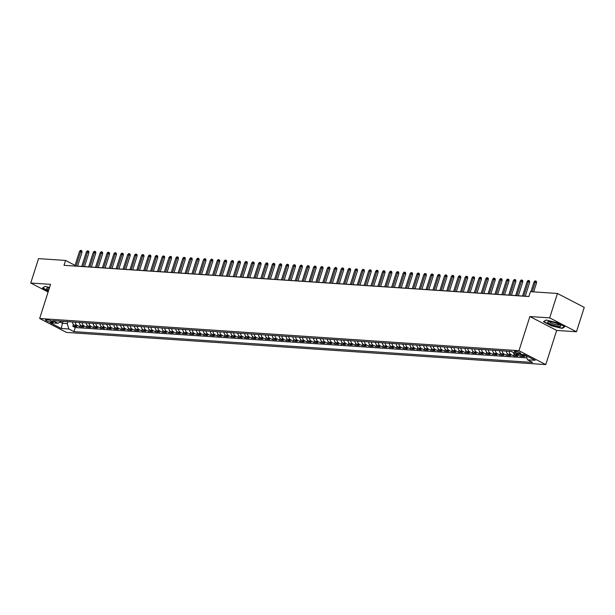 <?xml version="1.0" encoding="UTF-8"?>
<svg xmlns="http://www.w3.org/2000/svg" width="615" height="615" viewBox="0 0 615 615"><rect width="100%" height="100%" fill="white"/><g stroke="black" fill="none" stroke-linecap="round" stroke-linejoin="round"><path stroke-width="0.92" d="M515.278 351.257A3.352 0.692 -162.3 0 0 514.401 351.442A3.352 0.692 -162.3 0 0 516.316 352.733A3.352 0.692 -162.3 0 0 519.913 353.663A3.352 0.692 -162.3 0 0 520.782 353.479A3.352 0.692 -162.3 0 0 518.876 352.195A3.352 0.692 -162.3 0 0 515.278 351.257M576.463 331.769L549.679 317.87L529.876 316.541L556.667 330.44L576.463 331.769L584.25 307.377L557.459 293.478L530.43 291.656L528.877 296.538L64.006 265.326L65.567 260.445L38.537 258.631L30.75 283.023L48.101 292.025M556.667 330.44L545.766 364.595L66.435 332.408L39.652 318.509L518.975 350.688L545.766 364.595M72.439 321.983A4.19 3.144 93.8 0 0 74.315 325.189L76.96 326.557L72.831 326.281L73.416 324.451M75.191 322.168A4.19 3.144 93.8 0 0 77.075 325.373L79.712 326.742L80.296 324.912M79.712 326.742L83.848 327.019L81.203 325.65A4.19 3.144 93.8 0 1 79.327 322.445M86.208 322.906A4.19 3.144 93.8 0 0 88.091 326.111L90.736 327.48L86.6 327.203L87.184 325.373M93.096 323.375A4.19 3.144 93.8 0 0 94.979 326.573L97.624 327.941L93.488 327.664L94.072 325.835M99.984 323.836A4.19 3.144 93.8 0 0 101.867 327.034L104.504 328.41L100.376 328.126L100.96 326.296M106.872 324.297A4.19 3.144 93.8 0 0 108.755 327.495L111.392 328.871L107.264 328.595L107.848 326.757M113.76 324.758A4.19 3.144 93.8 0 0 115.635 327.956L118.28 329.332L114.152 329.056L114.736 327.226M120.648 325.22A4.19 3.144 93.8 0 0 122.523 328.425L125.168 329.794L121.032 329.517L121.624 327.687M127.536 325.681A4.19 3.144 93.8 0 0 129.411 328.887L132.056 330.255L127.92 329.978L128.504 328.149M134.416 326.142A4.19 3.144 93.8 0 0 136.299 329.348L138.944 330.716L134.808 330.44L135.392 328.61M141.304 326.611A4.19 3.144 93.8 0 0 143.187 329.809L145.832 331.178L141.696 330.901L142.28 329.071M148.192 327.072A4.19 3.144 93.8 0 0 150.075 330.27L152.712 331.646L148.584 331.37L149.168 329.532M155.08 327.534A4.19 3.144 93.8 0 0 156.963 330.732L159.6 332.108L155.472 331.831L156.056 329.994M161.968 327.995A4.19 3.144 93.8 0 0 163.844 331.201L166.488 332.569L162.36 332.292L162.944 330.463M168.856 328.456A4.19 3.144 93.8 0 0 170.732 331.662L173.376 333.03L169.24 332.753L169.825 330.924M175.736 328.917A4.19 3.144 93.8 0 0 177.62 332.123L180.264 333.491L176.128 333.215L176.713 331.385M182.624 329.386A4.19 3.144 93.8 0 0 184.508 332.584L187.152 333.953L183.016 333.676L183.601 331.846M189.512 329.848A4.19 3.144 93.8 0 0 191.396 333.046L194.04 334.422L189.904 334.137L190.489 332.308M196.4 330.309A4.19 3.144 93.8 0 0 198.284 333.507L200.921 334.883L196.792 334.606L197.377 332.769M203.288 330.77A4.19 3.144 93.8 0 0 205.172 333.968L207.809 335.344L203.68 335.067L204.265 333.238M210.176 331.231A4.19 3.144 93.8 0 0 212.052 334.437L214.696 335.805L210.568 335.529L211.153 333.699M217.064 331.693A4.19 3.144 93.8 0 0 218.94 334.898L221.585 336.267L217.449 335.99L218.033 334.16M223.945 332.154A4.19 3.144 93.8 0 0 225.828 335.36L228.472 336.728L224.337 336.451L224.921 334.622M230.833 332.623A4.19 3.144 93.8 0 0 232.716 335.821L235.361 337.189L231.225 336.912L231.809 335.083M237.721 333.084A4.19 3.144 93.8 0 0 239.604 336.282L242.249 337.658L238.113 337.381L238.697 335.544M244.609 333.545A4.19 3.144 93.8 0 0 246.492 336.743L249.129 338.119L245.001 337.843L245.585 336.005M251.497 334.007A4.19 3.144 93.8 0 0 253.38 337.212L256.017 338.581L251.889 338.304L252.473 336.474M258.385 334.468A4.19 3.144 93.8 0 0 260.26 337.673L262.905 339.042L258.777 338.765L259.361 336.935M265.273 334.929A4.19 3.144 93.8 0 0 267.148 338.135L269.793 339.503L265.657 339.226L266.241 337.397M272.153 335.39A4.19 3.144 93.8 0 0 274.036 338.596L276.681 339.964L272.545 339.688L273.129 337.858M279.041 335.859A4.19 3.144 93.8 0 0 280.924 339.057L283.569 340.433L279.433 340.149L280.017 338.319M285.929 336.32A4.19 3.144 93.8 0 0 287.812 339.518L290.457 340.894L286.321 340.618L286.905 338.78M292.817 336.782A4.19 3.144 93.8 0 0 294.7 339.98L297.337 341.356L293.209 341.079L293.793 339.249M299.705 337.243A4.19 3.144 93.8 0 0 301.581 340.449L304.225 341.817L300.097 341.54L300.681 339.711M306.593 337.704A4.19 3.144 93.8 0 0 308.469 340.91L311.113 342.278L306.985 342.002L307.569 340.172M313.481 338.165A4.19 3.144 93.8 0 0 315.357 341.371L318.001 342.74L313.865 342.463L314.45 340.633M320.361 338.634A4.19 3.144 93.8 0 0 322.245 341.832L324.889 343.201L320.753 342.924L321.338 341.094M327.249 339.096A4.19 3.144 93.8 0 0 329.133 342.294L331.777 343.67L327.641 343.393L328.226 341.556M334.137 339.557A4.19 3.144 93.8 0 0 336.021 342.755L338.665 344.131L334.529 343.854L335.114 342.017M341.025 340.018A4.19 3.144 93.8 0 0 342.909 343.224L345.545 344.592L341.417 344.315L342.002 342.486M347.913 340.479A4.19 3.144 93.8 0 0 349.789 343.685L352.433 345.053L348.305 344.777L348.889 342.947M354.801 340.941A4.19 3.144 93.8 0 0 356.677 344.146L359.321 345.515L355.193 345.238L355.778 343.408M361.689 341.402A4.19 3.144 93.8 0 0 363.565 344.608L366.209 345.976L362.074 345.699L362.658 343.87M368.57 341.871A4.19 3.144 93.8 0 0 370.453 345.069L373.097 346.445L368.962 346.16L369.546 344.331M375.457 342.332A4.19 3.144 93.8 0 0 377.341 345.53L379.985 346.906L375.85 346.629L376.434 344.792M382.346 342.793A4.19 3.144 93.8 0 0 384.229 345.991L386.873 347.367L382.738 347.091L383.322 345.261M389.233 343.255A4.19 3.144 93.8 0 0 391.117 346.46L393.754 347.829L389.626 347.552L390.21 345.722M396.122 343.716A4.19 3.144 93.8 0 0 397.997 346.921L400.642 348.29L396.514 348.013L397.098 346.184M403.01 344.177A4.19 3.144 93.8 0 0 404.885 347.383L407.53 348.751L403.402 348.474L403.986 346.645M409.898 344.646A4.19 3.144 93.8 0 0 411.773 347.844L414.418 349.212L410.282 348.936L410.866 347.106M416.778 345.107A4.19 3.144 93.8 0 0 418.661 348.305L421.306 349.681L417.17 349.405L417.754 347.567M423.666 345.569A4.19 3.144 93.8 0 0 425.549 348.767L428.194 350.143L424.058 349.866L424.642 348.029M430.554 346.03A4.19 3.144 93.8 0 0 432.437 349.235L435.074 350.604L430.946 350.327L431.53 348.497M437.442 346.491A4.19 3.144 93.8 0 0 439.325 349.697L441.962 351.065L437.834 350.788L438.418 348.959M444.33 346.952A4.19 3.144 93.8 0 0 446.206 350.158L448.85 351.526L444.722 351.25L445.306 349.42M451.218 347.414A4.19 3.144 93.8 0 0 453.094 350.619L455.738 351.988L451.61 351.711L452.194 349.881M458.106 347.882A4.19 3.144 93.8 0 0 459.982 351.08L462.626 352.457L458.49 352.172L459.074 350.342M464.986 348.344A4.19 3.144 93.8 0 0 466.87 351.542L469.514 352.918L465.378 352.641L465.962 350.804M471.874 348.805A4.19 3.144 93.8 0 0 473.758 352.003L476.402 353.379L472.266 353.102L472.85 351.273M478.762 349.266A4.19 3.144 93.8 0 0 480.646 352.472L483.282 353.84L479.154 353.564L479.738 351.734M485.65 349.727A4.19 3.144 93.8 0 0 487.534 352.933L490.17 354.302L486.042 354.025L486.626 352.195M492.538 350.189A4.19 3.144 93.8 0 0 494.414 353.394L497.058 354.763L492.93 354.486L493.514 352.656M499.426 350.658A4.19 3.144 93.8 0 0 501.302 353.856L503.946 355.224L499.818 354.947L500.402 353.118M506.314 351.119A4.19 3.144 93.8 0 0 508.19 354.317L510.834 355.693L506.699 355.416L507.283 353.579M513.356 352.441A4.19 3.144 93.8 0 0 515.078 354.778L517.722 356.154L513.587 355.877L514.171 354.04M520.966 354.394A4.19 3.144 93.8 0 0 521.966 355.247L524.61 356.615L520.475 356.339L521.059 354.509M50.776 322.129L52.29 322.237A3.244 0.669 -162.3 0 0 53.136 322.052A3.244 0.669 -162.3 0 0 51.291 320.807A3.244 0.669 -162.3 0 0 47.801 319.908L46.286 319.8A3.244 0.669 -162.3 0 0 45.441 319.977A3.244 0.669 -162.3 0 0 47.286 321.23A3.244 0.669 -162.3 0 0 50.776 322.129L51.206 320.776M63.022 321.353L62.407 323.275L67.227 323.598L68.88 329.01L73.946 331.639L532.613 362.435L527.547 359.806L535.119 360.313L524.118 354.601L516.538 354.094L511.472 351.465L52.805 320.669L57.872 323.298L61.415 321.245M68.88 329.01L61.3 328.495L50.299 322.79L57.872 323.298M72.831 326.281L75.253 327.541L526.955 357.868M526.486 356.346L524.718 355.432A4.19 3.144 -86.2 0 1 523.719 354.578M520.475 356.339L517.83 354.963A4.19 3.144 -86.2 0 1 516.831 354.109M513.587 355.877L510.942 354.501A4.19 3.144 -86.2 0 1 509.066 351.303M506.699 355.416L504.062 354.04A4.19 3.144 -86.2 0 1 502.178 350.842M499.818 354.947L497.174 353.579A4.19 3.144 -86.2 0 1 495.29 350.373M492.93 354.486L490.286 353.118A4.19 3.144 -86.2 0 1 488.402 349.912M486.042 354.025L483.398 352.656A4.19 3.144 -86.2 0 1 481.514 349.451M479.154 353.564L476.51 352.195A4.19 3.144 -86.2 0 1 474.634 348.989M472.266 353.102L469.622 351.726A4.19 3.144 -86.2 0 1 467.746 348.528M465.378 352.641L462.741 351.265A4.19 3.144 -86.2 0 1 460.858 348.067M458.49 352.172L455.853 350.804A4.19 3.144 -86.2 0 1 453.97 347.606M451.61 351.711L448.965 350.342A4.19 3.144 -86.2 0 1 447.082 347.137M444.722 351.25L442.077 349.881A4.19 3.144 -86.2 0 1 440.194 346.675M437.834 350.788L435.189 349.42A4.19 3.144 -86.2 0 1 433.306 346.214M430.946 350.327L428.301 348.951A4.19 3.144 -86.2 0 1 426.426 345.753M424.058 349.866L421.413 348.49A4.19 3.144 -86.2 0 1 419.538 345.292M417.17 349.405L414.533 348.029A4.19 3.144 -86.2 0 1 412.65 344.831M410.282 348.936L407.645 347.567A4.19 3.144 -86.2 0 1 405.762 344.362M403.402 348.474L400.757 347.106A4.19 3.144 -86.2 0 1 398.874 343.9M396.514 348.013L393.869 346.645A4.19 3.144 -86.2 0 1 391.986 343.439M389.626 347.552L386.981 346.184A4.19 3.144 -86.2 0 1 385.098 342.978M382.738 347.091L380.093 345.715A4.19 3.144 -86.2 0 1 378.217 342.517M375.85 346.629L373.205 345.253A4.19 3.144 -86.2 0 1 371.329 342.055M368.962 346.16L366.325 344.792A4.19 3.144 -86.2 0 1 364.441 341.594M362.074 345.699L359.437 344.331A4.19 3.144 -86.2 0 1 357.553 341.125M355.193 345.238L352.549 343.87A4.19 3.144 -86.2 0 1 350.665 340.664M348.305 344.777L345.661 343.408A4.19 3.144 -86.2 0 1 343.777 340.203M341.417 344.315L338.773 342.939A4.19 3.144 -86.2 0 1 336.897 339.741M334.529 343.854L331.885 342.478A4.19 3.144 -86.2 0 1 330.009 339.28M327.641 343.393L324.997 342.017A4.19 3.144 -86.2 0 1 323.121 338.819M320.753 342.924L318.116 341.556A4.19 3.144 -86.2 0 1 316.233 338.35M313.865 342.463L311.228 341.094A4.19 3.144 -86.2 0 1 309.345 337.889M306.985 342.002L304.34 340.633A4.19 3.144 -86.2 0 1 302.457 337.427M300.097 341.54L297.452 340.172A4.19 3.144 -86.2 0 1 295.569 336.966M293.209 341.079L290.564 339.703A4.19 3.144 -86.2 0 1 288.689 336.505M286.321 340.618L283.676 339.242A4.19 3.144 -86.2 0 1 281.801 336.044M279.433 340.149L276.788 338.78A4.19 3.144 -86.2 0 1 274.913 335.582M272.545 339.688L269.908 338.319A4.19 3.144 -86.2 0 1 268.025 335.114M265.657 339.226L263.02 337.858A4.19 3.144 -86.2 0 1 261.137 334.652M258.777 338.765L256.132 337.397A4.19 3.144 -86.2 0 1 254.249 334.191M251.889 338.304L249.244 336.928A4.19 3.144 -86.2 0 1 247.361 333.73M245.001 337.843L242.356 336.466A4.19 3.144 -86.2 0 1 240.48 333.269M238.113 337.381L235.468 336.005A4.19 3.144 -86.2 0 1 233.592 332.807M231.225 336.912L228.58 335.544A4.19 3.144 -86.2 0 1 226.704 332.338M224.337 336.451L221.7 335.083A4.19 3.144 -86.2 0 1 219.816 331.877M217.449 335.99L214.812 334.622A4.19 3.144 -86.2 0 1 212.928 331.416M210.568 335.529L207.924 334.16A4.19 3.144 -86.2 0 1 206.04 330.955M203.68 335.067L201.036 333.691A4.19 3.144 -86.2 0 1 199.152 330.493M196.792 334.606L194.148 333.23A4.19 3.144 -86.2 0 1 192.272 330.032M189.904 334.137L187.26 332.769A4.19 3.144 -86.2 0 1 185.384 329.571M183.016 333.676L180.372 332.308A4.19 3.144 -86.2 0 1 178.496 329.102M176.128 333.215L173.492 331.846A4.19 3.144 -86.2 0 1 171.608 328.641M169.24 332.753L166.603 331.385A4.19 3.144 -86.2 0 1 164.72 328.179M162.36 332.292L159.715 330.916A4.19 3.144 -86.2 0 1 157.832 327.718M155.472 331.831L152.828 330.455A4.19 3.144 -86.2 0 1 150.944 327.257M148.584 331.37L145.94 329.994A4.19 3.144 -86.2 0 1 144.064 326.796M141.696 330.901L139.052 329.532A4.19 3.144 -86.2 0 1 137.176 326.327M134.808 330.44L132.163 329.071A4.19 3.144 -86.2 0 1 130.288 325.865M127.92 329.978L125.283 328.61A4.19 3.144 -86.2 0 1 123.4 325.404M121.032 329.517L118.395 328.149A4.19 3.144 -86.2 0 1 116.512 324.943M114.152 329.056L111.507 327.68A4.19 3.144 -86.2 0 1 109.624 324.482M107.264 328.595L104.619 327.218A4.19 3.144 -86.2 0 1 102.736 324.02M100.376 328.126L97.731 326.757A4.19 3.144 -86.2 0 1 95.855 323.559M93.488 327.664L90.843 326.296A4.19 3.144 -86.2 0 1 88.967 323.09M86.6 327.203L83.955 325.835A4.19 3.144 -86.2 0 1 82.079 322.629M67.842 321.676L67.227 323.598M549.679 317.87L557.459 293.478M529.876 316.541L518.975 350.688M39.652 318.509L50.553 284.353L30.75 283.023M75.053 265.365L65.567 260.445M528.9 296.461L525.233 296.215M522.504 296.03L518.345 295.754M515.616 295.569L511.457 295.292M508.728 295.108L504.569 294.831M501.848 294.647L497.681 294.37M494.96 294.185L490.801 293.909M488.072 293.724L483.913 293.44M481.184 293.263L477.025 292.978M474.296 292.794L470.137 292.517M467.408 292.333L463.249 292.056M460.52 291.871L456.361 291.595M453.639 291.41L449.473 291.133M446.751 290.949L442.592 290.664M439.863 290.488L435.704 290.203M432.975 290.019L428.816 289.742M426.087 289.557L421.928 289.281M419.199 289.096L415.04 288.819M412.311 288.635L408.152 288.358M405.431 288.174L401.264 287.897M398.543 287.712L394.384 287.428M391.655 287.251L387.496 286.967M384.767 286.782L380.608 286.505M377.879 286.321L373.72 286.044M370.991 285.86L366.832 285.583M364.111 285.398L359.944 285.122M357.223 284.937L353.056 284.653M350.335 284.476L346.176 284.192M343.447 284.007L339.288 283.73M336.559 283.546L332.4 283.269M329.671 283.085L325.512 282.808M322.783 282.623L318.624 282.346M315.902 282.162L311.736 281.885M309.014 281.701L304.856 281.416M302.126 281.24L297.968 280.955M295.238 280.771L291.079 280.494M288.35 280.309L284.192 280.033M281.462 279.848L277.304 279.571M274.574 279.387L270.416 279.11M267.694 278.926L263.528 278.641M260.806 278.464L256.647 278.18M253.918 277.995L249.759 277.719M247.03 277.534L242.871 277.257M240.142 277.073L235.983 276.796M233.254 276.612L229.095 276.335M226.366 276.15L222.207 275.874M219.486 275.689L215.319 275.405M212.598 275.228L208.439 274.943M205.71 274.759L201.551 274.482M198.822 274.298L194.663 274.021M191.934 273.836L187.775 273.56M185.046 273.375L180.887 273.098M178.158 272.914L173.999 272.63M171.278 272.453L167.111 272.168M164.389 271.984L160.231 271.707M157.501 271.522L153.343 271.246M150.613 271.061L146.455 270.785M143.726 270.6L139.567 270.323M136.838 270.139L132.679 269.862M129.95 269.678L125.791 269.393M123.069 269.216L118.903 268.932M116.181 268.747L112.022 268.471M109.293 268.286L105.134 268.009M102.405 267.825L98.246 267.548M95.517 267.364L91.358 267.087M88.629 266.902L84.47 266.618M81.741 266.441L77.582 266.157M60.032 322.045L62.407 323.275L61.3 328.495M75.253 327.541L73.946 331.639M527.547 359.806L526.302 355.739M49.554 287.466L45.026 286.39L42.42 288.035L48.385 291.133M556.729 322.575L546.051 320.031L543.437 321.676L551.509 325.865L562.187 328.402L564.801 326.757L556.729 322.575M562.364 327.849L562.187 328.402M77.559 266.233L82.018 252.265L80.719 251.589L76.076 266.134M79.473 251.504L80.442 250.405L81.134 250.451L80.719 251.589L79.473 251.504L74.83 266.049M81.134 250.451L81.857 250.828L82.018 252.265M49.377 288.035A6.803 1.399 -162.3 0 0 48.454 287.943A6.803 1.399 -162.3 0 0 47.278 287.974A6.803 1.399 -162.3 0 0 48.716 290.096M48.531 287.943A5.151 1.061 -162.3 0 0 49.154 288.727M48.477 290.857L42.812 287.92L45.179 286.429M547.95 322.544A6.803 1.399 -162.3 0 0 556.014 325.988A6.803 1.399 -162.3 0 0 560.411 325.504A6.803 1.399 -162.3 0 0 560.373 325.466A6.803 1.399 -162.3 0 0 554.607 322.69A6.803 1.399 -162.3 0 0 548.296 321.614A6.803 1.399 -162.3 0 0 547.95 322.544M549.549 321.584A5.151 1.061 -162.3 0 0 549.749 322.014A5.151 1.061 -162.3 0 0 554.961 324.389A5.151 1.061 -162.3 0 0 559.366 324.72M564.409 326.557L561.995 328.079L551.647 325.619L543.829 321.56L546.205 320.069M84.447 266.695L88.906 252.727L87.599 252.05L82.964 266.595M86.361 251.966L87.33 250.866L88.022 250.912L87.599 252.05L86.361 251.966L81.718 266.51M88.022 250.912L88.745 251.289L88.906 252.727M91.335 267.156L95.794 253.188L94.487 252.511L89.844 267.056M93.249 252.434L94.218 251.335L94.91 251.381L94.487 252.511L93.249 252.434L88.606 266.979M94.91 251.381L95.633 251.75L95.794 253.188M98.223 267.625L102.682 253.657L101.375 252.98L96.732 267.525M100.137 252.896L101.106 251.796L101.798 251.843L101.375 252.98L100.137 252.896L95.494 267.44M101.798 251.843L102.521 252.219L102.682 253.657M105.111 268.086L109.562 254.118L108.263 253.442L103.62 267.986M107.025 253.357L107.994 252.258L108.678 252.304L108.263 253.442L107.025 253.357L102.382 267.902M108.678 252.304L109.409 252.68L109.562 254.118M111.992 268.547L116.45 254.579L115.151 253.903L110.508 268.447M113.913 253.818L114.882 252.719L115.566 252.765L115.151 253.903L113.913 253.818L109.27 268.363M115.566 252.765L116.289 253.142L116.45 254.579M118.879 269.009L123.338 255.041L122.039 254.364L117.396 268.909M120.794 254.279L121.77 253.18L122.454 253.226L122.039 254.364L120.794 254.279L116.158 268.824M122.454 253.226L123.177 253.603L123.338 255.041M125.767 269.47L130.226 255.502L128.927 254.825L124.284 269.37M127.682 254.741L128.65 253.641L129.342 253.688L128.927 254.825L127.682 254.741L123.038 269.285M129.342 253.688L130.065 254.064L130.226 255.502M132.656 269.931L137.114 255.963L135.807 255.286L131.172 269.831M134.57 255.21L135.538 254.103L136.23 254.149L135.807 255.286L134.57 255.21L129.926 269.754M136.23 254.149L136.953 254.525L137.114 255.963M139.544 270.392L144.002 256.424L142.695 255.755L138.052 270.293M141.458 255.671L142.426 254.572L143.118 254.618L142.695 255.755L141.458 255.671L136.814 270.216M143.118 254.618L143.841 254.994L144.002 256.424M146.431 270.861L150.89 256.893L149.583 256.217L144.94 270.761M148.346 256.132L149.314 255.033L150.006 255.079L149.583 256.217L148.346 256.132L143.702 270.677M150.006 255.079L150.729 255.456L150.89 256.893M153.32 271.323L157.771 257.354L156.471 256.678L151.828 271.223M155.234 256.593L156.202 255.494L156.887 255.54L156.471 256.678L155.234 256.593L150.59 271.138M156.887 255.54L157.617 255.917L157.771 257.354M160.2 271.784L164.659 257.816L163.359 257.139L158.716 271.684M162.122 257.055L163.09 255.955L163.775 256.001L163.359 257.139L162.122 257.055L157.478 271.599M163.775 256.001L164.497 256.378L164.659 257.816M167.088 272.245L171.547 258.277L170.247 257.6L165.604 272.145M169.002 257.516L169.978 256.417L170.663 256.463L170.247 257.6L169.002 257.516L164.366 272.061M170.663 256.463L171.385 256.839L171.547 258.277M173.976 272.706L178.435 258.738L177.128 258.062L172.492 272.606M175.89 257.977L176.859 256.878L177.551 256.924L177.128 258.062L175.89 257.977L171.247 272.522M177.551 256.924L178.273 257.301L178.435 258.738M180.864 273.168L185.323 259.199L184.016 258.523L179.38 273.068M182.778 258.446L183.747 257.347L184.439 257.393L184.016 258.523L182.778 258.446L178.135 272.991M184.439 257.393L185.161 257.762L185.323 259.199M187.752 273.637L192.211 259.668L190.904 258.992L186.26 273.537M189.666 258.907L190.635 257.808L191.327 257.854L190.904 258.992L189.666 258.907L185.023 273.452M191.327 257.854L192.049 258.231L192.211 259.668M194.64 274.098L199.099 260.13L197.792 259.453L193.148 273.998M196.554 259.369L197.523 258.269L198.214 258.315L197.792 259.453L196.554 259.369L191.911 273.913M198.214 258.315L198.937 258.692L199.099 260.13M201.528 274.559L205.979 260.591L204.68 259.914L200.036 274.459M203.442 259.83L204.411 258.731L205.095 258.777L204.68 259.914L203.442 259.83L198.799 274.375M205.095 258.777L205.825 259.153L205.979 260.591M208.408 275.02L212.867 261.052L211.568 260.376L206.924 274.92M210.33 260.291L211.299 259.192L211.983 259.238L211.568 260.376L210.33 260.291L205.687 274.836M211.983 259.238L212.705 259.615L212.867 261.052M215.296 275.482L219.755 261.513L218.456 260.837L213.812 275.382M217.21 260.752L218.187 259.653L218.871 259.699L218.456 260.837L217.21 260.752L212.575 275.297M218.871 259.699L219.593 260.076L219.755 261.513M222.184 275.943L226.643 261.975L225.336 261.298L220.7 275.843M224.098 261.221L225.067 260.114L225.759 260.16L225.336 261.298L224.098 261.221L219.455 275.766M225.759 260.16L226.481 260.537L226.643 261.975M229.072 276.404L233.531 262.436L232.224 261.767L227.588 276.304M230.986 261.683L231.955 260.583L232.647 260.629L232.224 261.767L230.986 261.683L226.343 276.227M232.647 260.629L233.369 261.006L233.531 262.436M235.96 276.873L240.419 262.905L239.112 262.228L234.469 276.773M237.874 262.144L238.843 261.044L239.535 261.091L239.112 262.228L237.874 262.144L233.231 276.689M239.535 261.091L240.257 261.467L240.419 262.905M242.848 277.334L247.307 263.366L246 262.69L241.357 277.234M244.762 262.605L245.731 261.506L246.423 261.552L246 262.69L244.762 262.605L240.119 277.15M246.423 261.552L247.145 261.929L247.307 263.366M249.736 277.796L254.187 263.827L252.888 263.151L248.245 277.696M251.65 263.066L252.619 261.967L253.303 262.013L252.888 263.151L251.65 263.066L247.007 277.611M253.303 262.013L254.033 262.39L254.187 263.827M256.616 278.257L261.075 264.289L259.776 263.612L255.133 278.157M258.538 263.528L259.507 262.428L260.191 262.474L259.776 263.612L258.538 263.528L253.895 278.072M260.191 262.474L260.914 262.851L261.075 264.289M263.504 278.718L267.963 264.75L266.664 264.073L262.021 278.618M265.419 263.989L266.395 262.889L267.079 262.936L266.664 264.073L265.419 263.989L260.783 278.534M267.079 262.936L267.802 263.312L267.963 264.75M270.392 279.179L274.851 265.211L273.544 264.535L268.909 279.079M272.307 264.458L273.275 263.358L273.967 263.404L273.544 264.535L272.307 264.458L267.663 279.002M273.967 263.404L274.69 263.774L274.851 265.211M277.28 279.648L281.739 265.68L280.432 265.004L275.797 279.548M279.195 264.919L280.163 263.82L280.855 263.866L280.432 265.004L279.195 264.919L274.551 279.464M280.855 263.866L281.578 264.242L281.739 265.68M284.168 280.109L288.627 266.141L287.32 265.465L282.677 280.01M286.083 265.38L287.051 264.281L287.743 264.327L287.32 265.465L286.083 265.38L281.439 279.925M287.743 264.327L288.466 264.704L288.627 266.141M291.056 280.571L295.515 266.603L294.208 265.926L289.565 280.471M292.971 265.841L293.939 264.742L294.631 264.788L294.208 265.926L292.971 265.841L288.327 280.386M294.631 264.788L295.354 265.165L295.515 266.603M297.944 281.032L302.396 267.064L301.096 266.387L296.453 280.932M299.859 266.303L300.827 265.203L301.511 265.25L301.096 266.387L299.859 266.303L295.215 280.847M301.511 265.25L302.242 265.626L302.396 267.064M304.825 281.493L309.284 267.525L307.984 266.849L303.341 281.393M306.739 266.764L307.715 265.665L308.399 265.711L307.984 266.849L306.739 266.764L302.103 281.309M308.399 265.711L309.122 266.087L309.284 267.525M311.713 281.954L316.171 267.986L314.872 267.31L310.229 281.855M313.627 267.233L314.603 266.126L315.287 266.172L314.872 267.31L313.627 267.233L308.991 281.778M315.287 266.172L316.01 266.549L316.171 267.986M318.601 282.416L323.06 268.447L321.753 267.779L317.117 282.316M320.515 267.694L321.484 266.595L322.175 266.641L321.753 267.779L320.515 267.694L315.872 282.239M322.175 266.641L322.898 267.018L323.06 268.447M325.489 282.885L329.947 268.916L328.641 268.24L324.005 282.785M327.403 268.155L328.372 267.056L329.063 267.102L328.641 268.24L327.403 268.155L322.76 282.7M329.063 267.102L329.786 267.479L329.947 268.916M332.377 283.346L336.836 269.378L335.529 268.701L330.885 283.246M334.291 268.617L335.26 267.517L335.951 267.563L335.529 268.701L334.291 268.617L329.648 283.161M335.951 267.563L336.674 267.94L336.836 269.378M339.265 283.807L343.724 269.839L342.417 269.162L337.773 283.707M341.179 269.078L342.148 267.979L342.839 268.025L342.417 269.162L341.179 269.078L336.536 283.623M342.839 268.025L343.562 268.401L343.724 269.839M346.153 284.268L350.604 270.3L349.305 269.624L344.661 284.168M348.067 269.539L349.036 268.44L349.72 268.486L349.305 269.624L348.067 269.539L343.424 284.084M349.72 268.486L350.45 268.863L350.604 270.3M353.033 284.73L357.492 270.761L356.193 270.085L351.549 284.63M354.947 270L355.924 268.901L356.608 268.947L356.193 270.085L354.947 270L350.312 284.545M356.608 268.947L357.33 269.324L357.492 270.761M359.921 285.191L364.38 271.223L363.081 270.546L358.437 285.091M361.835 270.469L362.812 269.37L363.496 269.416L363.081 270.546L361.835 270.469L357.2 285.014M363.496 269.416L364.218 269.785L364.38 271.223M366.809 285.66L371.268 271.692L369.961 271.015L365.325 285.56M368.723 270.931L369.692 269.831L370.384 269.877L369.961 271.015L368.723 270.931L364.08 285.475M370.384 269.877L371.106 270.254L371.268 271.692M373.697 286.121L378.156 272.153L376.849 271.476L372.206 286.021M375.611 271.392L376.58 270.293L377.272 270.339L376.849 271.476L375.611 271.392L370.968 285.937M377.272 270.339L377.994 270.715L378.156 272.153M380.585 286.582L385.044 272.614L383.737 271.938L379.094 286.482M382.499 271.853L383.468 270.754L384.16 270.8L383.737 271.938L382.499 271.853L377.856 286.398M384.16 270.8L384.882 271.177L385.044 272.614M387.473 287.044L391.932 273.075L390.625 272.399L385.982 286.944M389.387 272.314L390.356 271.215L391.048 271.261L390.625 272.399L389.387 272.314L384.744 286.859M391.048 271.261L391.77 271.638L391.932 273.075M394.361 287.505L398.812 273.537L397.513 272.86L392.87 287.405M396.275 272.776L397.244 271.676L397.928 271.722L397.513 272.86L396.275 272.776L391.632 287.32M397.928 271.722L398.658 272.099L398.812 273.537M401.241 287.966L405.7 273.998L404.401 273.321L399.758 287.866M403.156 273.245L404.132 272.137L404.816 272.184L404.401 273.321L403.156 273.245L398.52 287.789M404.816 272.184L405.539 272.56L405.7 273.998M408.129 288.427L412.588 274.459L411.289 273.79L406.646 288.327M410.044 273.706L411.012 272.606L411.704 272.653L411.289 273.79L410.044 273.706L405.408 288.25M411.704 272.653L412.427 273.029L412.588 274.459M415.017 288.896L419.476 274.928L418.169 274.252L413.534 288.796M416.932 274.167L417.9 273.068L418.592 273.114L418.169 274.252L416.932 274.167L412.288 288.712M418.592 273.114L419.315 273.49L419.476 274.928M421.905 289.358L426.364 275.389L425.057 274.713L420.414 289.258M423.82 274.628L424.788 273.529L425.48 273.575L425.057 274.713L423.82 274.628L419.176 289.173M425.48 273.575L426.203 273.952L426.364 275.389M428.793 289.819L433.252 275.851L431.945 275.174L427.302 289.719M430.708 275.089L431.676 273.99L432.368 274.036L431.945 275.174L430.708 275.089L426.064 289.634M432.368 274.036L433.091 274.413L433.252 275.851M435.681 290.28L440.14 276.312L438.833 275.635L434.19 290.18M437.596 275.551L438.564 274.451L439.248 274.498L438.833 275.635L437.596 275.551L432.952 290.096M439.248 274.498L439.979 274.874L440.14 276.312M442.562 290.741L447.02 276.773L445.721 276.097L441.078 290.641M444.484 276.012L445.452 274.913L446.136 274.959L445.721 276.097L444.484 276.012L439.84 290.557M446.136 274.959L446.867 275.336L447.02 276.773M449.45 291.203L453.908 277.234L452.609 276.558L447.966 291.103M451.364 276.481L452.34 275.382L453.024 275.428L452.609 276.558L451.364 276.481L446.728 291.026M453.024 275.428L453.747 275.797L453.908 277.234M456.338 291.671L460.796 277.703L459.497 277.027L454.854 291.572M458.252 276.942L459.221 275.843L459.912 275.889L459.497 277.027L458.252 276.942L453.609 291.487M459.912 275.889L460.635 276.266L460.796 277.703M463.226 292.133L467.684 278.164L466.378 277.488L461.742 292.033M465.14 277.403L466.109 276.304L466.8 276.35L466.378 277.488L465.14 277.403L460.497 291.948M466.8 276.35L467.523 276.727L467.684 278.164M470.114 292.594L474.572 278.626L473.266 277.949L468.622 292.494M472.028 277.865L472.997 276.765L473.688 276.812L473.266 277.949L472.028 277.865L467.385 292.409M473.688 276.812L474.411 277.188L474.572 278.626M477.002 293.055L481.46 279.087L480.154 278.411L475.51 292.955M478.916 278.326L479.885 277.227L480.576 277.273L480.154 278.411L478.916 278.326L474.273 292.871M480.576 277.273L481.299 277.649L481.46 279.087M483.89 293.516L488.348 279.548L487.042 278.872L482.398 293.417M485.804 278.787L486.773 277.688L487.457 277.734L487.042 278.872L485.804 278.787L481.161 293.332M487.457 277.734L488.187 278.111L488.348 279.548M490.77 293.978L495.229 280.01L493.93 279.333L489.286 293.878M492.692 279.256L493.661 278.149L494.345 278.195L493.93 279.333L492.692 279.256L488.049 293.801M494.345 278.195L495.075 278.572L495.229 280.01M497.658 294.439L502.117 280.471L500.818 279.802L496.174 294.339M499.572 279.717L500.549 278.618L501.233 278.664L500.818 279.802L499.572 279.717L494.937 294.262M501.233 278.664L501.955 279.041L502.117 280.471M504.546 294.908L509.005 280.94L507.706 280.263L503.062 294.808M506.46 280.179L507.429 279.079L508.121 279.125L507.706 280.263L506.46 280.179L501.817 294.723M508.121 279.125L508.843 279.502L509.005 280.94M511.434 295.369L515.893 281.401L514.586 280.724L509.95 295.269M513.348 280.64L514.317 279.541L515.009 279.587L514.586 280.724L513.348 280.64L508.705 295.185M515.009 279.587L515.731 279.963L515.893 281.401M518.322 295.83L522.781 281.862L521.474 281.186L516.831 295.73M520.236 281.101L521.205 280.002L521.897 280.048L521.474 281.186L520.236 281.101L515.593 295.646M521.897 280.048L522.619 280.425L522.781 281.862M525.21 296.292L529.669 282.323L528.362 281.647L523.719 296.192M527.124 281.562L528.093 280.463L528.785 280.509L528.362 281.647L527.124 281.562L522.481 296.107M528.785 280.509L529.507 280.886L529.669 282.323M533.651 291.879L536.549 282.785L535.25 282.108L532.167 291.779M534.012 282.024L534.981 280.924L535.665 280.97L535.25 282.108L534.012 282.024L530.922 291.695M535.665 280.97L536.395 281.347L536.549 282.785M77.075 325.373L74.315 325.189M524.718 355.432L521.966 355.247M517.83 354.963L515.078 354.778M510.942 354.501L508.19 354.317M504.062 354.04L501.302 353.856M497.174 353.579L494.414 353.394M490.286 353.118L487.534 352.933M483.398 352.656L480.646 352.472M476.51 352.195L473.758 352.003M469.622 351.726L466.87 351.542M462.741 351.265L459.982 351.08M455.853 350.804L453.094 350.619M448.965 350.342L446.206 350.158M442.077 349.881L439.325 349.697M435.189 349.42L432.437 349.235M428.301 348.951L425.549 348.767M421.413 348.49L418.661 348.305M414.533 348.029L411.773 347.844M407.645 347.567L404.885 347.383M400.757 347.106L397.997 346.921M393.869 346.645L391.117 346.46M386.981 346.184L384.229 345.991M380.093 345.715L377.341 345.53M373.205 345.253L370.453 345.069M366.325 344.792L363.565 344.608M359.437 344.331L356.677 344.146M352.549 343.87L349.789 343.685M345.661 343.408L342.909 343.224M338.773 342.939L336.021 342.755M331.885 342.478L329.133 342.294M324.997 342.017L322.245 341.832M318.116 341.556L315.357 341.371M311.228 341.094L308.469 340.91M304.34 340.633L301.581 340.449M297.452 340.172L294.7 339.98M290.564 339.703L287.812 339.518M283.676 339.242L280.924 339.057M276.788 338.78L274.036 338.596M269.908 338.319L267.148 338.135M263.02 337.858L260.26 337.673M256.132 337.397L253.38 337.212M249.244 336.928L246.492 336.743M242.356 336.466L239.604 336.282M235.468 336.005L232.716 335.821M228.58 335.544L225.828 335.36M221.7 335.083L218.94 334.898M214.812 334.622L212.052 334.437M207.924 334.16L205.172 333.968M201.036 333.691L198.284 333.507M194.148 333.23L191.396 333.046M187.26 332.769L184.508 332.584M180.372 332.308L177.62 332.123M173.492 331.846L170.732 331.662M166.603 331.385L163.844 331.201M159.715 330.916L156.963 330.732M152.828 330.455L150.075 330.27M145.94 329.994L143.187 329.809M139.052 329.532L136.299 329.348M132.163 329.071L129.411 328.887M125.283 328.61L122.523 328.425M118.395 328.149L115.635 327.956M111.507 327.68L108.755 327.495M104.619 327.218L101.867 327.034M97.731 326.757L94.979 326.573M90.843 326.296L88.091 326.111M83.955 325.835L81.203 325.65M52.552 321.422L52.29 322.237"/></g></svg>
